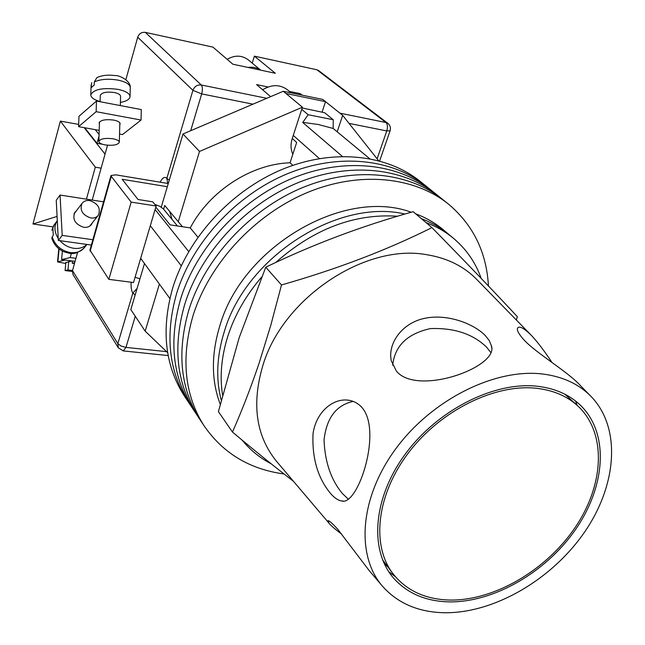 <?xml version="1.0" encoding="UTF-8"?>
<svg xmlns="http://www.w3.org/2000/svg" width="645" height="645" viewBox="0 0 645 645"><rect width="100%" height="100%" fill="white"/><g stroke="black" fill="none" stroke-linecap="round" stroke-linejoin="round"><path stroke-width="0.97" d="M430.481 189.654L426.547 186.486C392.805 158.718 338.585 152.591 287.194 173.844C235.868 195.161 192.202 242.625 176.633 293.435C164.902 334.932 168.651 370.883 187.88 401.279L188.767 402.617M424.926 185.188L421.056 182.075C387.427 154.405 333.489 148.237 282.421 169.304C231.418 190.428 188.082 237.562 172.675 288.081C161.065 329.345 164.846 365.126 184.01 395.417L184.889 396.748M436.117 194.185L432.102 190.96C398.255 163.096 343.753 157.009 292.032 178.455C240.375 199.958 196.378 247.761 180.648 298.869C168.788 340.6 172.513 376.72 191.807 407.221L192.694 408.559M426.547 186.486C392.805 158.718 338.585 152.591 287.194 173.844C235.868 195.161 192.202 242.625 176.633 293.435C164.902 334.932 168.651 370.883 187.88 401.279L184.01 395.417M441.825 198.773L437.737 195.491C403.778 167.539 349.001 161.484 296.942 183.132C244.955 204.828 200.619 252.969 184.72 304.375C172.739 346.349 176.424 382.646 195.79 413.251L196.677 414.59M432.102 190.96C398.255 163.096 343.753 157.009 292.032 178.455C240.375 199.958 196.378 247.761 180.648 298.869C168.788 340.6 172.513 376.72 191.807 407.221L187.88 401.279M447.614 203.433L443.454 200.087C409.382 172.038 354.315 166.023 301.925 187.872C249.599 209.778 204.917 258.258 188.848 309.963C176.738 352.186 180.39 388.645 199.821 419.355L200.708 420.701M437.737 195.491C403.778 167.539 349.001 161.484 296.942 183.132C244.955 204.828 200.619 252.969 184.72 304.375C172.739 346.349 176.424 382.646 195.79 413.251L191.807 407.221M488.434 285.969C486.604 252.719 473.543 225.645 449.251 204.747C415.066 176.601 359.717 170.635 306.98 192.686C254.315 214.793 209.286 263.628 193.04 315.631C180.794 358.096 184.422 394.74 203.917 425.555C222.831 453.137 249.534 469.27 284.018 473.97M443.454 200.087C409.382 172.038 354.315 166.023 301.925 187.872C249.599 209.778 204.917 258.258 188.848 309.963C176.738 352.186 180.39 388.645 199.821 419.355L195.79 413.251M150.301 225.742L181.269 265.772M140.683 258.29L169.861 298.498M342.35 156.396L302.723 122.477L304.996 122.647L318.356 124.509L333.167 128.468L369.593 158.63M155.816 207.109L170.087 224.879L190.251 227.919C209.601 190.984 251.308 163.983 290.048 162.782L296.676 142.432L292.274 138.506M155.098 209.528L188.703 251.558M302.723 122.477L308.141 114.713L301.723 109.336M293.273 135.418L319.364 158.557M308.141 114.713L333.239 119.736L324.661 112.738L302.166 107.965M333.239 119.736L333.167 128.468M292.822 165.362L290.048 162.782M197.926 237.183L190.251 227.919M154.856 204.417L159.807 206.303L163.29 208.819L177.456 225.992M449.976 235.385C441.696 228.29 432.174 222.727 421.403 218.679C432.174 222.727 441.696 228.29 449.976 235.385L453.25 238.134M404.963 214.043C338.085 198.209 246.245 256.758 224.436 331.191C216.744 355.75 215.68 378.744 221.243 400.19C215.68 378.744 216.744 355.75 224.436 331.191C246.245 256.758 338.085 198.209 404.963 214.043M448.606 234.232L444.099 230.45C435.851 223.38 426.361 217.825 415.638 213.785M411.204 212.237C344.575 187.389 242.786 246.116 219.977 325.362C211.141 354.129 211.221 380.421 220.227 404.246M481.162 278.35C475.728 262.967 466.883 249.946 454.62 239.287C446.324 232.176 436.77 226.597 425.958 222.549M397.586 216.228C354.46 213.39 313.825 228.822 275.681 262.515M261.644 277.052C246.076 295.2 234.844 314.784 227.967 335.811C221.404 356.475 219.598 376.22 222.557 395.038M242.101 440.084C250.115 449.976 259.79 457.877 271.142 463.779M262.62 89.776C271.739 84.277 280.051 84.31 287.557 89.873L291.217 92.904M182.487 226.75L164.717 205.473L163.628 209.141M172.03 219.316L169.78 211.665M378.575 160.653L342.68 115.366L337.182 131.79M292.822 154.276C290.685 149.487 290.484 144.287 292.217 138.675L302.416 107.207L285.961 93.485L325.515 101.652L322.734 99.427L283.292 91.259L182.978 133.991L167.321 186.703L122.163 179.286L138.054 199.499L152.768 201.829L156.138 206.013L133.515 282.526L108.836 279.358L89.937 250.123M178.189 221.928L199.499 151.438L302.416 107.207M167.668 352.694L145.165 331.151L159.396 284.074M145.165 331.151L130.822 309.584L144.496 263.547M285.961 93.485L283.292 91.259M199.499 151.438L182.978 133.991M161.242 207.19L167.321 186.703M342.68 115.366L325.515 101.652L322.121 111.972M141.561 259.5L140.368 259.338M167.474 183.39L115.834 174.843L110.996 175.513L111.287 176.359L90.155 251.163M108.836 279.358L131.177 202.103L111.287 176.359M131.177 202.103L156.138 206.013M247.938 67.435C252.663 66.725 256.871 67.628 260.556 70.128M227.129 59.316C234.901 54.922 241.996 55.131 248.406 59.953L260.677 70.152M119.793 124.695L120.147 123.856C120.051 122.211 117.89 120.954 113.665 120.083C105.546 119.107 100.693 120.026 99.096 122.84L99.395 123.84M78.593 126.654L96.145 111.682L96.484 101.047L78.964 116.285L78.593 126.654L99.193 130.363M119.535 134.031L122.55 134.571L141.045 120.051L141.295 109.569L96.484 101.047M96.145 111.682L141.045 120.051M100.096 101.547C93.952 99.79 90.848 97.532 90.784 94.767L91.09 85.648L91.784 82.689L91.082 85.898M120.325 105.587L120.575 96.355C120.486 94.694 118.406 93.412 114.334 92.525C106.514 91.542 101.829 92.477 100.298 95.323L100.289 95.46M105.216 144.923C113.06 145.826 117.761 144.956 119.309 142.319C119.212 140.779 117.108 139.602 113.004 138.78C105.111 137.869 100.386 138.74 98.846 141.376C98.959 142.932 101.088 144.117 105.216 144.923M90.784 94.767C93.759 89.252 102.829 87.454 118.011 89.365C125.864 91.09 129.879 93.557 130.04 96.766C129.605 99.386 126.396 101.281 120.405 102.442M91.388 84.576L91.284 87.615L94.21 84.995L94.307 81.939L96.903 77.593C102.007 75.32 107.989 74.643 114.85 75.554C119.269 75.038 130.532 80.641 130.282 87.406M92.324 222.864L91.493 224.436C89.711 226.734 87.123 227.685 83.729 227.29C75.207 224.395 72.216 219.437 74.755 212.399L76.449 210.722M60.058 195.048L62.202 235.393L58.324 240.448L56.252 200.264L60.058 195.048L103.571 201.837M62.202 235.393L92.872 239.73M58.324 240.448L91.364 245.06M90.808 217.962C82.479 215.108 79.545 210.262 82.012 203.409C83.761 201.095 86.325 200.152 89.703 200.579C98.048 203.481 100.943 208.359 98.371 215.204C96.645 217.438 94.122 218.357 90.808 217.962M57.3 220.638L57.171 220.824C53.906 226.169 54.261 232.039 58.219 238.432M59.945 240.674C63.791 244.915 68.41 247.454 73.804 248.293C79.174 248.93 83.536 247.64 86.882 244.431M86.946 244.439L84.664 247.285C81.375 251.486 76.618 253.251 70.402 252.59C61.17 250.728 55.091 245.487 52.181 236.86L53.277 235.409L52.946 228.781L51.85 230.241L54.511 224.379M52.181 236.86L51.834 238.231C53.72 244.326 57.663 248.801 63.661 251.671C69.829 253.388 74.159 256.113 83.947 248.18M57.171 220.824L53.866 225.242L51.85 230.241M125.904 79.488L137.716 37.208C139.11 33.58 141.642 31.976 145.327 32.379L212.915 47.109L232.837 64.21L275.351 73.28L254.38 56.147L316.88 69.773L318.703 70.619L387.911 123.405L385.968 122.526L316.88 69.773M268.086 86.986L256.589 84.6L270.634 96.653M302.142 95.162L300.328 93.678L289.428 91.413M72.498 270.602L117.858 343.64L118.309 347.784L72.974 274.472L72.498 270.602L77.569 252.469M92.219 200.039L107.53 145.23M254.38 56.147L252.227 63.129M300.328 93.678L299.99 94.718M449.96 600.06C494.465 600.737 546.452 570.083 575.332 527.223C604.268 484.451 606.84 433.013 577.96 406.076C567.165 396.143 553.346 390.217 536.503 388.29C495.15 383.67 441.212 410.123 409.099 451.992C376.865 493.82 371.036 544.291 392.45 573.034C405.915 590.433 425.087 599.439 449.96 600.06M382.292 586.015C355.556 554.974 359.797 497.174 396.094 448.364C432.206 399.489 494.86 368.311 542.348 373.971C563.045 376.519 579.565 384.315 591.917 397.352C621.667 429.288 616.596 486.338 583.862 533.117C551.144 579.968 494.054 613.218 444.776 612.75C418.5 612.282 397.675 603.365 382.292 586.015L369.005 570.341L337.843 529.392C332.377 523.321 329.095 520.434 327.991 520.741L329.208 523.434C331.328 525.989 335.513 529.569 341.753 534.165M384.243 563.674L387.685 566.665M348.316 499.174L342.471 493.61C331.038 479.904 324.895 462.013 324.04 439.922C326.539 417.936 336.263 405.1 353.194 401.408M361.442 406.939C357.773 403.149 353.436 400.908 348.429 400.198C332.925 397.981 315.929 412.139 313.019 433.883C311.995 457.942 317.679 477.614 330.079 492.893C334.021 497.642 337.835 500.318 341.519 500.931C357.87 506.897 383.138 429.893 361.442 406.939M392.7 365.215C394.74 345.881 407.334 333.667 430.473 328.579C454.185 327.741 472.874 333.917 486.548 347.115L490.861 352.573M485.016 335.255C472.753 323.121 446.469 313.414 424.015 318.461C401.303 323.492 387.548 344.099 391.305 360.902L396.457 371.222C417.694 396.594 499.569 366.763 491.353 345.688L489.192 340.463L485.016 335.255M551.983 362.466C545.057 351.928 538.398 343.108 532.004 336.013C524.256 328.297 519.475 325.62 517.661 327.983C516.508 329.99 518.685 334.046 524.208 340.165C536.64 353.46 567.882 371.81 580.186 385.339L590.102 395.498M232.458 432.053L218.405 411.615L239.198 337.609L265.756 267.215C312.527 244.56 361.66 226.048 413.163 211.681L431.924 227.612C387.145 250.01 337.004 269.126 281.494 284.953L270.852 325.088L259.096 363.224C250.8 387.75 241.923 410.696 232.458 432.053C254.606 450.621 274.939 467.028 293.459 481.291M329.208 523.434L276.552 461.352C255.791 435.754 251.357 403.375 263.241 364.223C283.84 297.208 365.892 243.149 427.014 254.751C447.799 258.177 464.682 266.716 477.647 280.357L530.174 334.142M516.371 320.001L517.322 316.671C495.013 292.612 466.553 262.926 431.924 227.612M388.621 571.518L395.385 576.727M449.218 601.882C425.934 601.358 407.422 593.481 393.684 578.251C369.158 550.346 372.786 498.142 405.358 453.999C437.762 409.801 494.247 381.364 537.333 386.25C556.466 388.508 571.688 395.716 582.991 407.874C609.404 436.794 604.671 488.217 574.945 530.408C545.243 572.671 493.562 602.511 449.218 601.882M577.251 405.431L575.437 400.916M281.494 284.953L265.756 267.215M71.853 260.943L65.83 262.62M65.75 263.491L57.55 261.91L65.105 260.048M68.725 261.66L67.975 269.933L72.522 270.529M65.855 262.313L65.105 270.553L67.975 269.933M65.105 270.553L72.329 271.489M52.898 226.855L32.976 223.984L60.372 121.115L95.307 167.184L101.128 168.16M95.307 167.184L86.43 199.144M71.345 253.437L70.2 257.548L75.933 258.322M74.473 263.539L72.248 263.241L72.45 261.023M62.38 251.05L61.598 259.58L75.078 261.37M74.715 262.692L72.248 263.241M61.598 259.58L70.2 257.548M32.976 223.984L57.082 216.406M60.372 121.115L78.674 124.429M84.713 127.758L97.008 143.303L102.499 144.27M99.016 136.063L97.008 143.303M99.064 134.434L95.21 129.645M84.148 127.654L105.046 154.107M130.048 96.5L130.274 87.672C130.113 84.422 126.114 81.915 118.269 80.165C108.537 78.537 100.547 79.125 94.307 81.939M145.327 32.379L201.288 84.987L266.772 98.298M339.923 113.165L385.968 122.526C387.613 124.251 387.879 127.049 386.766 130.935L349.034 123.388M252.985 104.167L201.683 93.912L190.694 130.701M135.265 316.268L125.969 347.389L166.587 351.654M377.107 158.799L386.766 130.935L390.104 130.774C390.935 127.839 390.201 125.38 387.911 123.405M118.309 347.784L123.243 350.912L125.969 347.389L121.034 346.026L117.858 343.64L132.838 293.088C131.403 290.758 130.838 287.138 131.153 282.22M160.162 182.18C162.492 177.617 164.717 176.351 166.829 178.375L192.911 90.356L137.716 37.208M201.288 84.987C197.289 84.6 194.5 86.39 192.911 90.356L201.683 93.912C202.748 89.719 202.611 86.752 201.288 84.987M169.296 180.068L166.829 178.375L167.829 183.873M139.957 278.825L135.079 277.245M137.111 288.412L132.838 293.088L135.168 294.942M57.905 261.725L59.082 248.914M203.917 425.555L199.821 419.355M89.905 250.228L110.996 175.513M119.849 122.856L119.309 142.198M100.298 95.323L100.096 101.741M99.459 121.994L98.846 141.376M91.114 224.911L91.493 224.436M73.949 214.003L82.012 203.409M89.776 226.097L98.008 215.672M390.08 130.854L379.631 160.936M168.184 355.564L123.348 350.92M564.818 394.168L576.977 405.181M382.574 559.828L392.45 573.034M582.991 407.874L581.379 406.197M491.353 345.688L491.619 347.792M341.519 500.931L343.14 501.02M57.55 261.91L58.776 248.672"/></g></svg>
